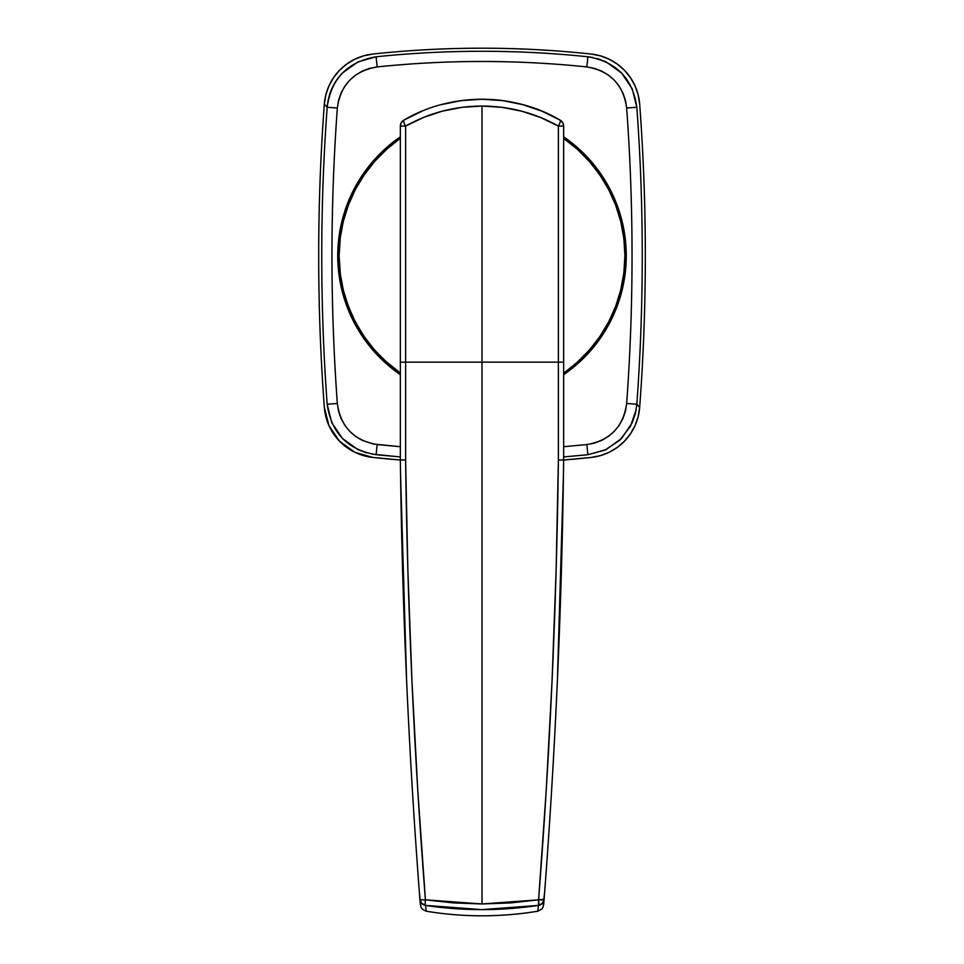 <?xml version="1.0" encoding="UTF-8"?>
<svg xmlns="http://www.w3.org/2000/svg" width="964" height="964" viewBox="0 0 964 964"><rect width="100%" height="100%" fill="white"/><g stroke="black" fill="none" stroke-linecap="round" stroke-linejoin="round"><path stroke-width="1.45" d="M366.742 452.935L357.813 449.549L342.401 438.427L331.749 422.678L327.17 404.217C319.952 305.239 319.952 206.248 327.17 107.269L324.326 104.136L325.844 94.821L328.941 85.904L333.544 77.662L339.497 70.324L346.618 64.142L354.716 59.274L363.524 55.876L372.791 54.056C409.085 50.152 445.488 48.2 482 48.2C518.512 48.2 554.915 50.152 591.209 54.056L600.476 55.876L609.284 59.274L617.382 64.142L624.503 70.324L630.456 77.662L635.059 85.904L638.156 94.821L639.674 104.136C643.434 154.602 645.314 205.139 645.314 255.749C645.314 306.347 643.434 356.873 639.674 407.35L638.156 416.665L635.059 425.582L630.456 433.824L624.503 441.163L617.382 447.344L609.284 452.212L600.476 455.611L591.209 457.43L563.651 460.021A1020.707 1020.707 0 0 0 591.209 457.43A54.442 54.442 0 0 0 639.674 407.35L636.806 404.494L635.288 413.881L632.167 422.859L621.503 438.524L606.127 449.586L587.895 454.707L563.651 456.936L587.895 454.707L586.835 444.561L563.651 446.706L586.835 444.561L587.895 454.707L605.018 450.068L619.744 440.259L630.528 426.184L636.228 409.423M597.258 58.551L606.187 61.937L621.599 73.059L632.251 88.809L636.83 107.269C644.048 206.248 644.048 305.239 636.83 404.217L639.674 407.35A2041.415 2041.415 0 0 0 639.674 104.136A54.442 54.442 0 0 0 591.209 54.056A1020.707 1020.707 0 0 0 372.791 54.056A54.442 54.442 0 0 0 324.326 104.136A2041.415 2041.415 0 0 0 324.326 407.35C320.566 356.885 318.686 306.347 318.686 255.749C318.686 205.139 320.566 154.614 324.326 104.136L327.17 107.269L337.34 108.016C330.17 206.501 330.17 304.986 337.34 403.482C333.761 354.318 331.965 305.082 331.965 255.785C331.965 206.465 333.749 157.204 337.34 108.016L327.17 107.269C319.952 206.248 319.952 305.239 327.17 404.217L337.34 403.482C340.654 426.847 353.921 440.536 377.165 444.561L376.105 454.707L377.165 444.561L400.349 446.706L373.309 444.006L362.271 440.379L355.608 436.403L349.715 431.33L344.835 425.305L341.063 418.509L338.545 411.17L337.34 403.482L327.17 404.217C331.242 432.92 347.558 449.754 376.105 454.707L400.349 456.936L371.369 454.02M324.326 407.35A54.442 54.442 0 0 0 372.791 457.43A1020.707 1020.707 0 0 0 400.349 460.021L372.791 457.43L354.716 452.212L339.497 441.163L328.941 425.582L324.326 407.35A2041.415 2041.415 0 0 1 324.326 104.136L325.844 94.821L328.941 85.904L333.544 77.662L339.497 70.324L346.618 64.142L354.716 59.274L363.524 55.876L372.791 54.056C409.085 50.152 445.488 48.2 482 48.2C518.512 48.2 554.915 50.152 591.209 54.056L600.476 55.876L609.284 59.274L617.382 64.142L624.503 70.324L630.456 77.662L635.059 85.904L638.156 94.821L639.674 104.136C643.434 154.602 645.314 205.139 645.314 255.749C645.314 306.347 643.434 356.885 639.674 407.35L638.156 416.665L635.059 425.582L630.456 433.824L624.503 441.163L617.382 447.344L609.284 452.212L600.476 455.611L591.209 457.43L563.651 460.021A1020.707 1020.707 0 0 0 591.209 457.43A54.442 54.442 0 0 0 639.674 407.35A2041.415 2041.415 0 0 0 639.674 104.136A54.442 54.442 0 0 0 591.209 54.056A1020.707 1020.707 0 0 0 372.791 54.056A54.442 54.442 0 0 0 324.326 104.136A2041.415 2041.415 0 0 0 324.326 407.35L325.844 416.665L328.941 425.582L333.544 433.824L339.497 441.163L346.618 447.344L354.716 452.212L363.524 455.611L372.791 457.43A54.442 54.442 0 0 1 324.326 407.35M626.263 255.749A144.263 144.263 0 0 1 563.651 374.671L573.52 367.26L584.003 357.752L593.511 347.257L601.946 335.894L609.224 323.747L615.273 310.95L620.045 297.623L623.491 283.886L625.564 269.884L626.263 255.749L625.564 241.603L623.491 227.6L620.045 213.863L615.273 200.536L609.224 187.739L601.946 175.593A144.263 144.263 0 0 0 593.547 164.266L584.003 153.734L573.52 144.226L563.651 136.816A144.263 144.263 0 0 1 626.263 255.749M400.349 374.671A144.263 144.263 0 0 1 400.349 136.816L390.48 144.226L379.997 153.734L370.489 164.229L362.054 175.593L354.776 187.739L348.727 200.536L343.955 213.863L340.509 227.6L338.436 241.603L337.737 255.749L338.436 269.884L340.509 283.886L343.955 297.623L348.727 310.95L354.776 323.747L362.054 335.894L370.489 347.257L379.997 357.752L390.48 367.26L400.349 374.671M604.476 179.509L603.211 177.521M599.584 172.17L596.873 168.471M596.824 168.411L595.125 166.23M590.992 161.241L586.004 155.77M581.388 151.191L575.918 146.239M570.869 142.106L564.952 137.719M369.465 165.483L367.224 168.363M355.957 185.57L355.342 186.679M346.413 206.465L345.088 210.285M339.979 230.432L339.364 234.119M338.484 270.39L339.051 275.174M340.714 284.898L342.003 290.574M344.413 299.093L346.401 304.973M349.522 312.854L352.197 318.686M356.017 326.025L359.331 331.652M363.814 338.472L367.718 343.787M372.851 350.065L374.996 352.499M375.032 352.547L377.298 354.981M383.033 360.705L387.383 364.633M606.031 182.063L604.524 179.581A144.263 144.263 0 0 0 601.97 175.629M593.475 164.181A144.263 144.263 0 0 0 584.039 153.77M583.967 153.698A144.263 144.263 0 0 0 573.64 144.323M573.399 144.13A144.263 144.263 0 0 0 563.651 136.816M626.66 403.482L625.455 411.146L622.949 418.497L619.177 425.281L614.285 431.318L608.417 436.391L601.741 440.379L594.487 443.115L586.835 444.561C610.079 440.524 623.359 426.835 626.66 403.482L636.83 404.217L626.66 403.482C630.251 354.282 632.035 305.022 632.035 255.701C632.035 206.404 630.239 157.18 626.66 108.004C633.83 206.501 633.83 304.986 626.66 403.482M636.806 404.494L636.83 404.217C644.048 305.239 644.048 206.248 636.83 107.269C632.758 78.566 616.442 61.732 587.895 56.78C517.294 49.441 446.706 49.441 376.105 56.78C446.706 49.441 517.294 49.441 587.895 56.78L586.835 66.926C516.945 59.66 447.055 59.66 377.165 66.926L376.105 56.78C347.667 61.708 331.363 78.445 327.194 106.992C328.459 93.472 333.556 82.133 342.497 72.963L357.873 61.901L376.105 56.78L377.165 66.926C353.921 70.962 340.641 84.651 337.34 108.016L338.545 100.34L341.051 92.99L344.823 86.206L349.715 80.169L355.583 75.096L362.259 71.107L369.513 68.372L377.165 66.926C412.026 63.287 446.983 61.479 482.036 61.479C517.066 61.479 551.998 63.299 586.835 66.926L594.463 68.36L601.729 71.107L608.392 75.084L614.285 80.157L619.165 86.182L622.937 92.978L625.455 100.316L626.66 108.004L636.83 107.269L626.66 108.004C623.346 84.651 610.079 70.95 586.835 66.926L587.895 56.78L592.631 57.466M601.946 175.593L593.511 164.229M386.781 362.295L385.721 363.175L386.781 362.295M574.918 366.091L577.785 363.621M588.679 352.86L591.655 349.486M602.608 334.894L604.259 332.315M611.887 318.518L613.863 314.24M620.346 296.647L620.756 295.213M624.383 278.921L624.768 276.463M624.78 276.379L625.082 274.15M625.154 237.903L624.865 235.746M624.865 235.698L624.455 233.023M621.419 218.683L620.455 215.237M614.442 198.56L612.694 194.668M604.524 179.581L603.464 180.473L604.524 179.581M400.349 136.816L397.566 138.78M389.227 145.275L385.455 148.552M379.141 154.589L378.346 155.409M378.298 155.469L374.9 159.096M368.537 166.664L369.718 167.35L368.537 166.664M400.349 126.091L400.349 362.163L400.349 126.091L405.615 126.091L400.349 126.091A6.808 6.808 0 0 1 403.747 120.199L401.253 122.693L400.349 126.091L401.253 122.693L403.747 120.199A6.808 1.326 60 0 0 405.615 126.091L405.615 362.163L482 362.163L482 106.04L462.033 107.329L442.283 111.185L423.449 117.475L405.615 126.091C429.088 112.896 454.55 106.209 482 106.04L482 362.163L405.615 362.163L405.615 460.045L407.88 570.531L411.941 680.668L417.786 790.432L425.413 899.834L453.622 902.931L482 903.955L482 362.163L482 903.955L510.366 902.931L538.587 899.834L546.214 790.432L552.059 680.668L556.12 570.531L558.385 460.045L558.385 362.163L482 362.163L558.385 362.163L558.385 126.091L540.479 117.439L521.644 111.173L502.051 107.329L482 106.04C509.378 106.197 534.839 112.884 558.385 126.091L563.651 126.091L562.747 122.693L563.651 126.091L558.385 126.091A6.808 1.326 -60 0 0 560.253 120.199A156.505 156.505 0 0 0 441.235 104.642L461.431 100.593L481.88 99.232L502.473 100.581L522.596 104.594L541.913 111.161L560.253 120.199L562.747 122.693L560.253 120.199A6.808 6.808 0 0 1 563.651 126.091L563.651 362.163L563.651 126.091M340.449 275.355L339.099 255.749L340.135 272.896L343.22 289.803L348.305 306.215L355.33 321.892L364.187 336.617L374.743 350.173L386.853 362.368L400.349 373.008A142.901 142.901 0 0 1 339.099 255.749L340.352 236.843M400.482 373.104L385.142 360.813M381.636 357.463L373.032 348.197M368.573 342.666L361.946 333.255M358.066 326.88L352.848 316.903M351.113 313.095L345.895 299.286M343.883 292.417L341.208 280.199M341.123 231.758L343.678 219.876M345.63 213.032L349.329 202.645M352.33 195.68L357.138 186.245M361.09 179.581L366.983 170.941M371.779 164.796L378.732 156.975M384.226 151.529L392.276 144.528M398.228 139.973L386.853 149.119L374.743 161.313L364.187 174.87L355.33 189.595L348.305 205.272L343.22 221.684L340.135 238.59L339.099 255.749A142.901 142.901 0 0 1 400.349 138.479M566.856 370.718L577.147 362.368L589.257 350.173L599.813 336.617L608.67 321.892L615.695 306.215L620.78 289.803L623.865 272.896L624.901 255.749L623.865 238.59L620.78 221.684L615.695 205.272L608.67 189.595L599.813 174.87L589.257 161.313L577.147 149.119L564.289 138.912M606.718 185.98L609.549 191.306M614.261 201.645L615.996 206.079M620.72 221.455L621.262 223.72M623.696 237.277L624.311 242.771M624.877 253.387L624.841 259.605M624.226 269.619L623.467 275.933M621.684 285.874L620.274 291.827M617.081 302.359L615.321 307.179M600.464 335.665L597.415 340.003M590.691 348.51L586.594 353.113M579.485 360.235L574.749 364.452M563.651 138.479A142.901 142.901 0 0 1 563.651 373.008M441.392 104.594L461.575 100.569L482 99.232L502.425 100.569L522.512 104.57L541.889 111.149L560.253 120.199A6.808 1.326 120 0 1 558.385 126.091L558.385 460.045C556.553 607.609 549.962 754.21 538.587 899.834A6.808 0.988 4.4 0 0 544.094 899.279L543.672 904.75L544.094 899.279A6.808 6.748 -175.6 0 1 538.454 905.413L537.779 911.197A340.232 340.232 0 0 1 426.221 911.197A340.232 340.232 0 0 0 537.779 911.197L538.454 905.413L481.819 909.63L425.546 905.413L426.221 911.197L425.546 905.413A6.808 6.748 175.6 0 1 419.906 899.279L420.328 904.75L419.906 899.279A6.808 0.988 -4.4 0 0 425.413 899.834C414.038 754.21 407.447 607.609 405.615 460.045L405.615 126.091A6.808 1.326 -120 0 1 403.747 120.199L421.955 111.209M406.603 680.307L400.53 473.818M419.979 900.195L419.304 891.351L420.919 907.1L422.16 909.028L426.028 911.161M563.47 473.818L557.397 680.307M537.972 911.161L541.84 909.028L543.081 907.1L544.696 891.351L544.021 900.195M400.349 459.888L400.349 362.163L405.615 362.163L400.349 362.163L400.349 459.888L405.615 460.045L400.349 459.888C402.157 607.32 408.688 753.788 419.906 899.279L421.666 903.316L425.546 905.413C462.997 911.028 500.629 911.028 538.454 905.413L542.334 903.316L544.094 899.279C555.312 753.788 561.843 607.32 563.651 459.888L563.651 362.163L558.385 362.163L563.651 362.163L563.651 459.888L562.181 459.997L563.651 459.888L563.651 458.442M577.605 149.528L590.486 162.735M594.402 167.495L601.922 178.027M562.337 534.405C560.229 625.937 556.264 717.457 550.444 808.953M413.556 808.953C407.736 717.457 403.771 625.937 401.663 534.405M400.349 449.814L400.349 447.838M560.253 120.199C513.378 92.303 450.333 92.46 403.747 120.199M558.385 460.045L562.181 459.997L558.385 460.045M544.094 899.279L538.587 899.834L538.454 905.413A6.808 1.121 -98.5 0 0 538.587 899.834L482 903.955L425.413 899.834A6.808 1.121 98.5 0 0 425.546 905.413A6.808 1.121 -81.5 0 1 425.413 899.834A6.808 0.988 175.6 0 1 419.906 899.279M400.349 460.021L372.791 457.43A1020.707 1020.707 0 0 0 400.349 460.021M350.559 61.527L354.716 59.274M613.429 61.527L617.382 64.142M627.648 73.867L630.456 77.662M632.938 81.687L635.059 85.904M613.441 449.959L609.284 452.212"/></g></svg>
